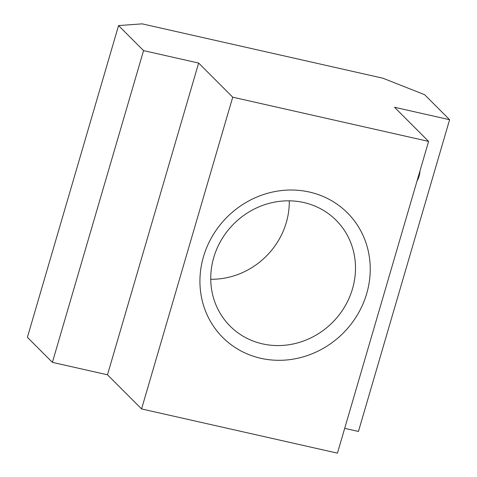 <?xml version="1.0" encoding="UTF-8"?>
<svg xmlns="http://www.w3.org/2000/svg" width="477" height="477" viewBox="0 0 477 477"><rect width="100%" height="100%" fill="white"/><g stroke="black" fill="none" stroke-linecap="round" stroke-linejoin="round"><path stroke-width="0.72" d="M213.744 257.538A74.919 69.749 135 0 0 230.105 326.131A74.919 69.749 135 0 0 299.598 342.319A74.919 69.749 135 0 0 352.485 288.859A74.919 69.749 135 0 0 336.13 220.261A74.919 69.749 135 0 0 266.631 204.078A74.919 69.749 135 0 0 213.744 257.538M210.739 279.266A74.919 69.749 135 0 0 286.283 222.562A74.919 69.749 135 0 0 289.289 200.829M366.7 293.593A88.138 82.062 -45 0 1 260.776 358.299A88.138 82.062 -45 0 1 203.47 256.745A88.138 82.062 -45 0 1 309.394 192.034A88.138 82.062 -45 0 1 366.7 293.593M449.602 119.709L394.515 107.271L428.602 141.407L232.728 97.189L198.641 63.053L143.553 50.616L118.558 25.585L142.11 23.85L382.876 78.204L424.608 94.679L449.602 119.709L358.442 431.452L344.692 428.346M232.728 97.189L141.568 408.932L337.442 453.15L428.602 141.407M118.558 25.585L27.398 337.322L52.392 362.359L107.48 374.797L141.568 408.932M143.553 50.616L52.392 362.359M198.641 63.053L107.48 374.797M417.017 181.01A22.031 22.031 0 0 0 419.957 170.975"/></g></svg>

